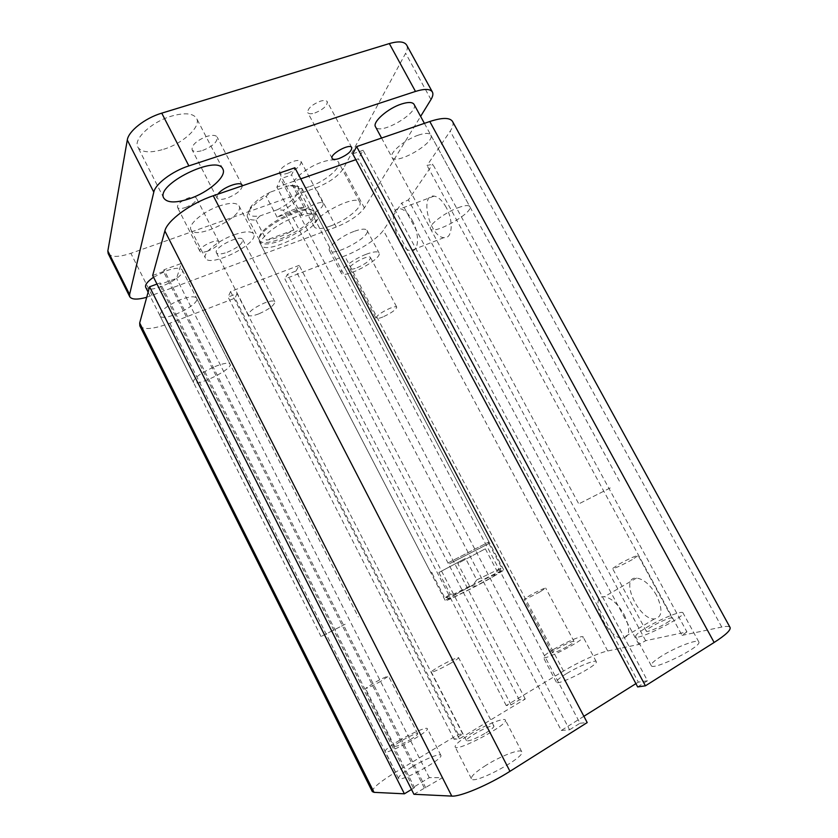 <?xml version="1.0" encoding="UTF-8"?>
<svg xmlns="http://www.w3.org/2000/svg" width="838" height="838" viewBox="0 0 838 838"><rect width="100%" height="100%" fill="white"/><g stroke="black" fill="none" stroke-linecap="round" stroke-linejoin="round"><path stroke-width="0.63" stroke-dasharray="4.19 3.14" d="M296.264 216.581C277.095 223.254 257.109 239.616 261.047 245.01C265.918 256.585 324.138 226.145 317.193 215.659C314.805 212.328 307.829 212.643 296.264 216.581M486.868 580.336L503.848 570.165C504.235 568.122 443.69 599.778 445.355 600.741C444.81 601.998 468.494 590.381 486.868 580.336M180.987 299.47C167.013 305.503 160.006 310.929 159.974 315.758C162.729 322.798 200.816 304.487 196.574 298.202C194.825 295.982 189.639 296.401 180.987 299.47M214.905 366.573C223.495 363.231 228.523 362.404 230 364.09C233.53 368.95 195.306 387.68 193.264 382.055C193.714 378.032 200.931 372.879 214.905 366.573M418.455 135.107C404.785 139.59 388.811 153.197 391.995 157.366C395.578 165.798 435.928 142.575 430.753 135.002C429.276 132.854 425.17 132.896 418.455 135.107M457.957 207.782C464.608 205.32 468.547 204.922 469.772 206.588C474.036 212.485 433.152 235.53 430.491 228.795C427.82 225.579 444.423 212.758 457.957 207.782M227.192 252.301C237.563 247.859 242.758 243.617 242.758 239.584C240.674 233.949 212.967 247.828 216.466 252.772C217.775 254.48 221.358 254.323 227.192 252.301M258.816 313.862C253.013 316.052 249.546 316.46 248.404 315.109C248.687 311.663 254.071 307.609 264.567 302.937C270.339 300.79 273.764 300.392 274.843 301.743C274.529 305.2 269.187 309.232 258.816 313.862M357.03 267.804C365.588 263.939 370.071 260.524 370.48 257.549C369.202 253.935 347.519 265.573 349.865 268.61C350.64 269.585 353.028 269.312 357.03 267.804M382.976 316.932C378.986 318.534 376.66 318.953 376 318.189C376.608 315.622 381.227 312.344 389.859 308.332C393.818 306.75 396.112 306.341 396.751 307.106C396.112 309.683 391.524 312.951 382.976 316.932M219.441 205.949C203.267 211.323 187.513 224.72 190.991 229.811C195.652 240.82 245.524 215.869 238.998 205.823C236.609 202.461 230.083 202.503 219.441 205.949M234.284 234.745C244.895 231.162 251.337 230.911 253.589 233.991C259.696 243.219 209.699 268.328 205.446 258.125C202.188 253.443 218.163 240.338 234.284 234.745M353.982 231.414C341.15 236.065 326.925 247.283 329.428 250.593C332.246 257.643 371.402 236.62 367.044 230.366C365.63 228.449 361.272 228.795 353.982 231.414M366.112 254.302C373.381 251.599 377.687 251.128 379.017 252.898C383.102 258.628 343.831 279.672 341.286 273.136C338.919 270.098 353.311 259.089 366.112 254.302M666.587 622.948C670.494 620.539 672.348 618.957 672.16 618.203C671.51 615.626 644.548 629.139 646.297 631.161C646.559 632.7 658.815 627.756 666.587 622.948M632.281 559.606C621.754 565.336 615.186 568.321 612.568 568.562L618.538 564.414C628.929 558.747 635.466 555.783 638.147 555.51L632.281 559.606M568.52 645.878C572.302 643.605 574.145 642.149 574.051 641.531C573.674 639.593 551.016 651.294 552.336 652.739C554.494 652.98 559.889 650.697 568.52 645.878M539.944 591.89C531.313 596.572 526.044 599.023 524.138 599.243L529.983 595.368C538.52 590.727 543.757 588.297 545.706 588.056L539.944 591.89M410.243 739.65C415.26 736.612 417.753 734.664 417.722 733.784C417.303 731.574 393.2 744.605 394.614 746.291C396.447 746.71 401.653 744.5 410.243 739.65M380.724 681.346C372.135 686.05 367.044 688.417 365.462 688.469L373.319 683.253C381.824 678.602 386.884 676.256 388.497 676.182L380.724 681.346M485.977 732.852C491.445 729.448 494.106 727.195 493.938 726.085C493.184 723.026 464.598 738.268 466.494 740.719C469.018 741.452 475.513 738.833 485.977 732.852M450.257 663.487C439.782 669.248 433.466 672.118 431.319 672.076C431.413 671.343 434.241 669.373 439.803 666.168C450.142 660.48 456.417 657.641 458.606 657.652C458.564 658.354 455.778 660.292 450.257 663.487M485.946 765.345C475.869 771.756 471.008 776.218 471.385 778.732C472.873 785.573 526.243 756.965 521.749 751.77C520.628 748.355 500.82 755.949 485.946 765.345M470.013 734.287C484.93 725.132 504.486 717.202 505.345 720.083C509.305 724.273 456.082 752.681 455.107 746.868C454.919 744.72 459.884 740.52 470.013 734.287M412.17 766.864C402.942 772.563 398.375 776.386 398.479 778.345C399.359 783.247 444.161 758.809 440.84 755.268C440.149 752.912 424.688 759.218 412.17 766.864M398.94 740.666C411.5 733.187 426.793 726.661 427.296 728.651C430.261 731.49 385.522 755.729 384.998 751.539C385.03 749.853 389.68 746.229 398.94 740.666M566.498 673.647C559.512 677.932 556.139 680.77 556.348 682.174C557.061 686.479 599.233 664.764 596.237 661.622C595.619 659.338 578.398 666.346 566.498 673.647M553.677 649.345C565.629 642.212 582.661 634.953 583.101 636.901C585.762 639.415 543.726 661.109 543.338 657.421C543.234 656.227 546.669 653.535 553.677 649.345M661.433 656.164C654.195 660.732 650.78 663.864 651.21 665.561C652.341 671.343 702.747 646.349 698.787 641.918C697.792 638.682 675.344 647.334 661.433 656.164M646.108 627.735C660.082 619.135 682.247 610.116 682.98 612.85C686.458 616.433 636.314 641.51 635.633 636.576C635.351 635.141 638.839 632.187 646.108 627.735M656.542 595.336C650.267 584.746 643.584 578.995 636.492 578.073C619.481 576.837 638.127 619.565 654.321 618.968C662.303 617.386 663.047 609.509 656.542 595.336M624.101 614.579C630.7 628.961 630.145 636.838 622.445 638.21C606.764 638.346 587.805 595.053 604.313 596.74C611.195 597.861 617.795 603.8 624.101 614.579M446.162 207.321C442.359 200.617 438.358 196.878 434.147 196.113C419.21 193.536 429.632 236.955 443.868 237.646C452.342 239.322 453.945 221.054 446.162 207.321M412.191 220.258C420.016 234.211 418.885 252.542 410.683 250.688C396.94 249.714 385.889 205.886 400.355 208.767C404.429 209.615 408.378 213.439 412.191 220.258M372.302 791.585C372.24 788.223 380.012 781.76 395.599 772.186L458.323 734.413L462.744 734.015L454.081 739.231L459.423 738.802L525.258 699.018L519.298 699.908L511.044 704.884L506.236 705.565L563.513 671.07C578.23 662.156 598.835 652.739 607.718 650.969L638.87 644.432L645.669 640.693L686.919 631.894L432.754 164.175L427.045 165.484L450.195 131.147C452.96 127.009 453.725 123.773 452.499 121.426M645.669 640.693L408.399 199.884L432.754 164.175M638.87 644.432L401.727 203.026L408.399 199.884M686.919 631.894L682.027 635.382L427.045 165.484M682.027 635.382L721.759 627.054C726.536 626.059 729.311 626.206 730.087 627.484M506.236 705.565L284.899 278.96L344.659 255.967C360.099 250.133 378.189 238.191 383.343 230.293L401.727 203.026M511.044 704.884L287.403 274.33L284.899 278.96M519.298 699.908L296.013 271.03L287.403 274.33M525.258 699.018L299.176 265.353L296.013 271.03M637.676 686.93L647.481 680.76L363.116 150.274L358.381 158.791L355.825 159.681M459.423 738.802L230.534 291.54L299.176 265.353M647.481 680.76L638.336 682.132L358.381 158.791M454.081 739.231L228.083 297.071L230.534 291.54M583.887 716.291L561.292 730.464L276.854 187.157L280.583 178.766L291.582 174.964L294.892 167.768M638.336 682.132L635.916 683.64M462.744 734.015L237.091 293.614L228.083 297.071M561.292 730.464L569.589 729.783L280.583 178.766M458.323 734.413L235.007 298.15L237.091 293.614M569.589 729.783L579.99 723.236L291.582 174.964M579.99 723.236L587.197 722.576M413.93 794.277L442.443 777.716L429.276 777.633L413.082 787.552L414.538 787.594L160.152 282.898L156.989 284.061M413.082 787.552L159.649 284.606L160.152 282.898M424.279 787.898L163.473 271.554L163.997 269.763L181.364 263.446L176.535 278.373L159.649 284.606M429.276 777.633L176.535 278.373M425.819 787.95L163.997 269.763M442.443 777.716L181.364 263.446M152.673 275.493L163.473 271.554M414.538 787.594L411.51 789.459M300.727 178.85L276.854 187.157M352.714 153.857L363.116 150.274M139.852 325.898C143.476 330.109 153.48 329.208 169.863 323.217L235.007 298.15M345.151 624.226L321.038 636.534L345.151 624.226M153.543 277.231L166.448 270.726C175.121 267.772 180.39 267.511 182.234 269.951C186.79 276.844 148.776 294.976 145.707 287.34M610.242 487.926L578.775 503.9L610.242 487.926M414.045 104.352C419.608 112.648 379.478 135.945 375.508 126.789M207.834 251.054C203.529 252.531 200.89 252.626 199.915 251.348C197.38 247.671 217.388 237.793 218.938 241.941C218.98 244.853 215.282 247.891 207.834 251.054M185.554 207.499C193.002 204.42 196.616 201.288 196.427 198.093C195.39 196.647 192.719 196.605 188.403 197.967C180.903 201.057 177.258 204.2 177.467 207.384C178.536 208.84 181.238 208.882 185.554 207.499M314.889 112.994C323.269 109.485 327.386 105.714 327.229 101.681C326.286 100.267 323.939 100.12 320.189 101.241C311.736 104.771 307.598 108.542 307.776 112.575C308.751 113.999 311.128 114.136 314.889 112.994M242.36 185.785C241.595 190.195 236.557 194.29 227.234 198.093C221.735 199.873 218.309 199.842 216.958 197.998L217.964 194.144M202.607 150.452C212.737 146.357 217.587 141.905 217.178 137.097C215.754 135.033 212.297 134.803 206.797 136.416C196.553 140.554 191.651 145.016 192.101 149.803C193.578 151.898 197.077 152.118 202.607 150.452M309.578 214.874C305.21 216.393 302.539 216.487 301.565 215.177C298.653 211.145 321.499 198.952 323.269 203.603C323.143 207.206 318.576 210.967 309.578 214.874M287.685 173.236C296.683 169.433 301.156 165.547 301.093 161.598C300.067 160.121 297.364 160.079 292.996 161.472C283.914 165.316 279.421 169.203 279.504 173.141C280.573 174.629 283.296 174.66 287.685 173.236M163.661 149.279C183.155 143.382 201.508 126.465 196.574 118.347C193.117 113.172 184.758 112.439 171.486 116.126C151.385 121.96 132.833 139.454 137.893 147.237C141.674 152.558 150.264 153.239 163.661 149.279M330.696 225.956C321.729 229.141 316.261 229.444 314.292 226.857C308.258 218.875 356.401 192.855 359.848 202.272C362.969 206.881 345.989 220.52 330.696 225.956M309.892 186.518C325.259 181.364 341.904 167.307 338.447 162.08C336.447 159.189 331 159.189 322.106 162.069C306.341 167.223 289.571 181.637 293.153 186.623C295.301 189.577 300.884 189.535 309.892 186.518M146.702 297.301L336.248 227.025C349.53 221.599 358.905 215.24 364.373 207.95L420.613 116.398M270.381 192.091C262.095 196.375 255.841 200.942 251.63 205.813C245.733 214.057 248.519 217.43 259.979 215.932L255.957 220.006C251.557 220.258 248.781 219.399 247.639 217.419C246.571 215.282 247.598 212.328 250.698 208.547C254.249 204.409 259.413 200.324 266.212 196.291L270.381 192.091L288.272 185.847L294.756 186.298L305.598 206.934C297.532 207.604 288.042 211.019 277.116 217.178L305.598 206.934M255.957 220.006L266.39 240.087C274.424 239.176 283.569 235.813 293.834 230.021L283.454 210.17L277.21 209.783C297.605 199.905 307.096 183.648 290.304 185.586L288.272 185.847M277.21 209.783L259.979 215.932M108.154 253.516C111.171 257.381 118.745 257.318 130.875 253.317L315.633 187.984C328.936 182.736 338.196 176.263 343.391 168.553L405.634 53.255C407.425 49.892 407.771 47.169 406.66 45.074M277.116 217.178L266.212 196.291M294.756 186.298C298.705 186.214 301.188 187.084 302.214 188.896L301.753 193.955C298.894 199.203 292.797 204.598 283.454 210.17M313.517 216.319C307.242 229.947 263.059 249.504 259.392 240.108L259.529 236.274C262.891 225.338 299.784 206.054 310.825 209.458L314.103 211.501L313.517 216.319M293.834 230.021L266.39 240.087M314.805 217.241L315.423 212.297L312.071 210.223C300.769 206.735 262.891 226.543 259.445 237.73L259.298 241.637C261.959 245.073 269.145 244.727 280.856 240.59C297.469 233.865 308.782 226.082 314.805 217.241M438.913 572.49L450.226 594.278L456.48 593.985L473.114 584.955L476.77 579.886L465.519 558.37L438.913 572.49L465.519 558.37M485.328 548.827L497.123 571.265L493.362 576.534L476.131 585.909L469.636 586.191L457.768 563.461L485.328 548.827L457.768 563.461M493.362 576.534C499.815 572.815 501.972 571.286 499.825 571.956L473.114 584.955M456.48 593.985L449.158 598.447C444.957 601.401 459.193 594.823 476.131 585.909M476.77 579.886L500.883 568.258L497.123 571.265M469.636 586.191C454.406 593.995 446.13 597.892 444.81 597.892L450.226 594.278M449.472 563.754L488.9 543.548L449.472 563.754M448.56 562.644L488.963 541.893L448.56 562.644M607.718 650.969L383.343 230.293M563.513 671.07L344.659 255.967M721.759 627.054L450.195 131.147M395.599 772.186L169.863 323.217M430.973 99.544L405.634 53.255M364.373 207.95L343.391 168.553M152.087 295.521L130.875 253.317M336.248 227.025L315.633 187.984M261.047 245.01L445.355 600.741M317.193 215.659L503.848 570.165M159.974 315.758L193.264 382.055M196.574 298.192L230 364.09M391.995 157.366L430.491 228.784M430.753 135.002L469.772 206.588M242.758 239.584L274.843 301.743M216.466 252.772L248.404 315.109M370.48 257.549L396.751 307.106M349.865 268.61L376 318.189M190.991 229.811L205.457 258.125M238.998 205.823L253.589 233.991M329.428 250.593L341.286 273.136M367.044 230.366L379.017 252.898M672.16 618.203L638.147 555.51M646.297 631.161L612.568 568.562M574.051 641.531L545.706 588.056M552.336 652.739L524.138 599.243M417.722 733.784L388.497 676.193M394.614 746.291L365.462 688.469M493.938 726.085L458.606 657.652M466.494 740.719L431.319 672.076M471.385 778.732L455.107 746.868M521.749 751.77L505.345 720.083M398.479 778.345L384.998 751.539M440.84 755.268L427.307 728.651M556.348 682.174L543.338 657.421M596.237 661.622L583.101 636.901M651.21 665.561L635.633 636.576M698.787 641.918L682.98 612.85M636.503 578.073L604.313 596.74M654.321 618.968L622.445 638.21M434.147 196.113L400.344 208.767M443.868 237.646L410.683 250.688M148.117 292.137L321.038 636.534M182.234 269.951L358.308 616.957M381.573 138.04L578.775 503.9M424.405 123.354L620.11 482.405M199.915 251.348L177.467 207.395M218.938 241.941L196.417 198.093M332.173 158.445L307.776 112.575M351.771 147.561L327.229 101.681M216.958 197.998L192.101 149.803M242.161 185.177L217.178 137.097M301.565 215.177L279.504 173.141M323.269 203.603L301.093 161.598M163.871 198.229L137.893 147.237M222.824 168.993L196.574 118.336M314.292 226.857L293.153 186.623M359.848 202.272L338.447 162.08M251.63 205.813L250.698 208.547M314.103 211.501L302.214 188.896M259.392 240.108L247.639 217.419M290.304 185.586L291.634 185.984M259.529 236.274L259.445 237.73M310.825 209.458L312.071 210.223M499.825 571.956L500.883 568.258M449.158 598.447L445.523 597.201M432.052 573.265L444.81 597.892M488.9 543.548L501.815 568.08M259.298 241.637L430.659 572.375M315.423 212.297L488.963 541.893M488.554 543.663L488.606 542.018M432.366 573.035L430.983 572.145"/><path stroke-width="1.26" d="M714.133 642.463L429.789 121.51C442.244 117.467 449.807 117.446 452.499 121.426L730.087 627.484C730.966 630.061 725.645 635.057 714.133 642.463L645.417 685.83L356.653 146.587L352.714 153.857L637.676 686.93L645.417 685.83M635.916 683.64L583.887 716.291M451.776 796.1C460.188 796.928 488.722 784.881 509.965 771.316L587.197 722.576L294.892 167.768L213.271 195.757C190.697 203.246 167.118 220.593 164.866 230.953L152.673 275.493L413.93 794.277L451.776 796.1L164.866 230.953M411.51 789.459L404.398 793.816L149.583 286.795L139.684 322.976L139.852 325.898L372.302 791.585L374.052 792.35L139.684 322.976M404.398 793.816L374.052 792.35M355.825 159.681L300.727 178.85M429.789 121.51L356.653 146.587M156.989 284.061L149.583 286.795M148.117 292.137L145.707 287.34C144.806 284.878 147.425 281.516 153.543 277.231M381.573 138.04L375.508 126.789C372.114 122.201 387.826 108.28 401.549 104.006C408.295 101.89 412.464 102.006 414.045 104.352L424.405 123.354M339.128 158.497C335.389 159.723 333.063 159.702 332.173 158.445C329.303 154.422 349.917 142.952 351.771 147.561C351.73 151.249 347.519 154.894 339.128 158.497M217.964 194.144C222.541 187.356 240.579 180.715 242.161 185.188L242.36 185.785M189.074 198.878C175.739 203.131 167.338 202.911 163.871 198.229C154.737 184.926 217.22 154.024 222.824 168.993C227.276 176.2 208.473 192.551 189.074 198.878M420.613 116.398L430.973 99.544C432.89 96.38 433.361 93.866 432.387 92.002C430.24 88.797 424.604 88.608 415.48 91.436L188.875 165.893C172.314 171.151 155.323 183.972 153.794 192.132L129.597 294.473L129.785 296.799C131.796 299.658 137.432 299.826 146.702 297.301M432.387 92.002L406.66 45.074C404.293 41.45 398.521 40.957 389.335 43.576L161.744 113.151C145.11 118.032 128.424 131.168 127.292 140.019L107.84 250.96L108.154 253.516L129.785 296.799M509.965 771.316L213.271 195.757M415.48 91.436L389.335 43.576M188.875 165.893L161.744 113.151M153.794 192.132L127.292 140.019M129.597 294.473L107.84 250.96"/></g></svg>
